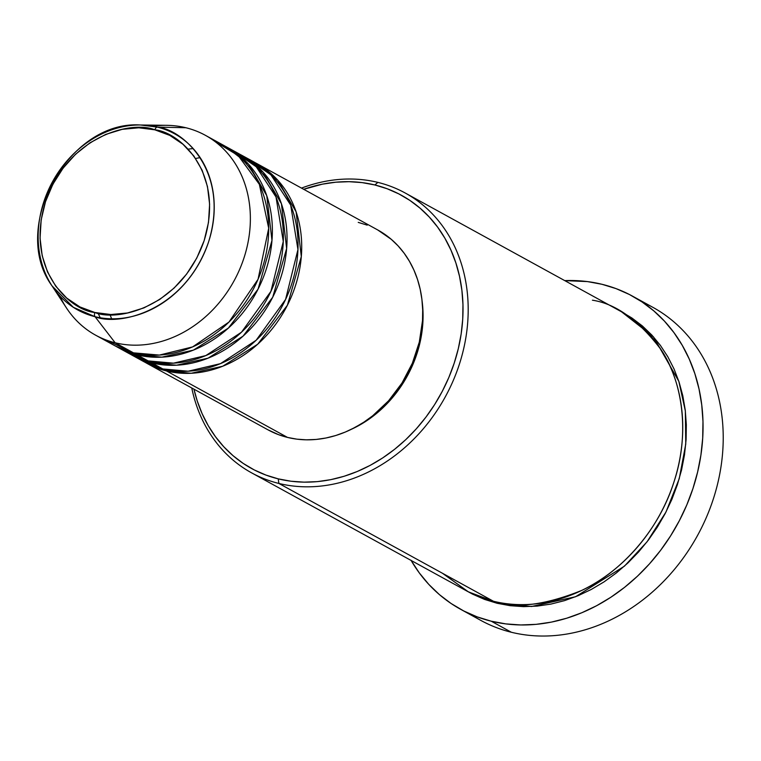 <?xml version="1.0" encoding="UTF-8"?>
<svg xmlns="http://www.w3.org/2000/svg" width="761" height="761" viewBox="0 0 761 761"><rect width="100%" height="100%" fill="white"/><g stroke="black" fill="none" stroke-linecap="round" stroke-linejoin="round"><path stroke-width="1.14" d="M153.056 126.193A114.007 95.182 118.8 0 1 185.855 127.734L157.356 127.116A3.805 2.045 103.8 0 0 154.864 129.827C179.273 131.853 225.304 172.757 204.157 240.619C180.852 307.948 116.804 321.846 94.811 312.486C70.392 310.469 24.362 269.565 45.508 201.703C68.813 134.374 132.861 120.466 154.864 129.827A3.805 2.045 -76.2 0 1 157.356 127.116L140.509 124.994A100.509 83.91 118.8 0 1 157.356 127.116L185.855 127.734A114.007 95.182 -61.2 0 0 166.745 125.327L140.509 124.994C68.395 120.019 9.199 227.805 52.1 285.993L73.37 307.339L95.03 316.69A3.805 2.045 -76.2 0 1 94.811 312.486L79.905 306.93L66.74 298.084L55.8 286.288L47.505 271.981L42.197 255.715L40.057 238.136L41.17 219.891L45.508 201.703L52.89 184.257L63.039 168.229L75.558 154.245L89.979 142.821L105.731 134.412L122.217 129.332L138.806 127.791L154.864 129.827L169.76 135.382L182.935 144.229L193.874 156.034L202.16 170.34L207.477 186.597L209.608 204.186L208.495 222.421L204.157 240.619L196.776 258.055L186.626 274.084L174.107 288.077L159.696 299.492L143.934 307.901L127.448 312.98L110.859 314.531L94.811 312.486A3.805 2.045 103.8 0 0 95.03 316.69A100.509 83.91 118.8 0 1 52.1 285.993A100.509 83.91 118.8 0 1 52.642 181.518A100.509 83.91 118.8 0 1 140.509 124.994M254.878 162.531L277.775 180.205L296.086 211.786L301.308 256.571L287.401 305.247L257.713 344.219L222.735 366.231L191.22 373.27L166.497 370.968A114.007 95.182 118.8 0 1 146.978 363.387A114.007 95.182 118.8 0 1 145.161 362.35L166.497 370.968L287.525 437.423L166.497 370.968A114.007 95.182 118.8 0 0 290.797 298.017A114.007 95.182 118.8 0 0 256.723 163.51A114.007 95.182 118.8 0 0 254.878 162.531M137.931 358.127L162.835 368.952L151.829 362.911L162.835 368.952A114.007 95.182 -61.2 0 0 287.135 296A114.007 95.182 -61.2 0 0 253.061 161.494L242.055 155.453A114.007 95.182 118.8 0 0 240.21 154.473L263.097 172.148L281.418 203.729L286.64 248.514L272.733 297.199L243.044 336.162L208.067 358.174L176.552 365.213L151.829 362.911A114.007 95.182 118.8 0 1 132.309 355.33L143.315 361.37A114.007 95.182 -61.2 0 0 162.835 368.952L188.138 371.225L220.481 363.644L256.143 340.262L285.584 299.425L297.951 249.541L290.683 205.07L270.916 174.849L247.439 158.697M123.263 350.079L148.167 360.904L137.161 354.864L148.167 360.904A114.007 95.182 -61.2 0 0 272.467 287.943A114.007 95.182 -61.2 0 0 238.383 153.446L227.387 147.406A114.007 95.182 118.8 0 0 225.541 146.416L248.428 164.091L266.75 195.672L271.972 240.457L258.055 289.142L228.367 328.105L193.399 350.127L161.884 357.156L137.161 354.864A114.007 95.182 118.8 0 1 117.641 347.273L128.638 353.313A114.007 95.182 -61.2 0 0 148.167 360.904L173.47 363.168L205.812 355.587L241.475 332.215L270.916 291.368L283.282 241.484L276.015 197.013L256.248 166.792L232.771 150.64M52.1 285.993L66.464 307.948A114.007 95.182 -61.2 0 0 115.158 342.773A114.007 95.182 118.8 0 1 95.629 335.192L113.969 345.256A114.007 95.182 -61.2 0 0 133.489 352.847L159.41 355.083L192.619 346.902L228.966 322.065L258.055 279.277L268.7 228.271L259.339 184.295L238.183 155.567L214.212 140.956M251.558 472.828L466.113 590.641A159.61 133.251 -61.2 0 0 493.442 601.257L278.887 483.454L278.231 478.859A155.815 130.083 118.8 0 1 193.95 389.175L197.232 400.942L202.131 413.689L208.229 425.646L215.468 436.709L223.772 446.755L233.066 455.696L243.263 463.449L254.26 469.927L265.96 475.083L278.231 478.859L290.978 481.228L304.067 482.151L317.366 481.627L330.759 479.658L344.105 476.272L357.29 471.487L370.169 465.371L382.64 457.96L394.559 449.342L405.832 439.582L416.334 428.795L425.979 417.076L434.664 404.529L442.303 391.287L448.838 377.475L454.184 363.225L458.303 348.671L461.156 333.955L462.717 319.22L462.954 304.6L461.889 290.255L459.511 276.31L455.858 262.897L450.959 250.141L444.862 238.183L437.632 227.13L429.328 217.075L420.024 208.134L409.837 200.381L398.831 193.903L387.14 188.747L374.859 184.971L377.875 182.393A159.61 133.251 -61.2 0 0 301.508 188.1A159.61 133.251 118.8 0 1 377.875 182.393A159.61 133.251 118.8 0 1 405.204 193.009A159.61 133.251 118.8 0 1 452.909 381.318A159.61 133.251 118.8 0 1 278.887 483.454A159.61 133.251 118.8 0 1 251.558 472.828A159.61 133.251 118.8 0 1 191.762 387.977A159.61 133.251 -61.2 0 0 278.887 483.454L493.442 601.257C515.501 608.838 544.952 605.223 581.785 590.393C617.456 574.184 657.399 534.022 673.685 482.797C690.998 431.82 681.456 379.53 660.976 349.546C638.66 320.21 615.811 303.763 592.419 300.195M303.696 189.308A155.815 130.083 118.8 0 1 374.859 184.971L362.122 182.611L349.033 181.689L335.734 182.212L322.341 184.172L303.696 189.308M410.969 560.191L419.263 572.862L428.785 584.381L439.439 594.636L451.13 603.521L463.734 610.959L477.137 616.867L491.216 621.195L505.827 623.896L520.819 624.962L536.077 624.353L551.421 622.108L566.726 618.217L581.832 612.738L596.605 605.727L610.893 597.233L624.562 587.349L637.49 576.172L649.533 563.796L660.577 550.365L670.536 535.982L679.297 520.8L686.783 504.971L692.91 488.629L697.637 471.944L700.91 455.078L702.688 438.184L702.974 421.432L701.747 404.985L699.026 388.995L694.841 373.622L689.219 359.002L682.237 345.294L673.942 332.614L664.42 321.094L653.756 310.849L642.075 301.965L629.461 294.526L616.058 288.619L601.98 284.291L587.378 281.58L564.757 280.619A178.616 149.118 118.8 0 1 601.98 284.291A178.616 149.118 118.8 0 1 632.562 296.172A178.616 149.118 118.8 0 1 685.956 506.902A178.616 149.118 118.8 0 1 491.216 621.195L511.382 632.267L491.216 621.195A178.616 149.118 118.8 0 1 460.633 609.304L480.8 620.386A178.616 149.118 -61.2 0 0 511.382 632.267A178.616 149.118 118.8 0 1 470.973 614.384M621.575 311.839L653.499 336.885L678.841 381.366L685.347 410.978L685.756 444.101L679.259 478.631L665.989 512.001L647.078 541.775L624.391 566.194L575.563 596.748L531.606 606.498L497.104 603.273L484.529 599.402L472.552 594.122L467.948 591.63L497.104 603.273L510.165 605.689L523.568 606.641L537.19 606.098L550.907 604.091L564.586 600.619L578.084 595.72L591.287 589.452L604.053 581.861L616.267 573.023L627.815 563.035L638.574 551.982L648.458 539.977L657.352 527.126L665.181 513.561L671.868 499.416L677.347 484.814L681.571 469.898L684.491 454.831L686.089 439.734L686.336 424.762L685.242 410.065L682.807 395.777L679.069 382.032L674.046 368.98L667.806 356.728L660.386 345.399L651.882 335.106L642.36 325.946L631.915 318.003L621.575 311.839M132.309 355.33A114.007 95.182 118.8 0 1 130.492 354.293L151.829 362.911A114.007 95.182 118.8 0 0 276.129 289.96A114.007 95.182 118.8 0 0 242.055 155.453M146.978 363.387L268.005 429.841A114.007 95.182 -61.2 0 0 287.525 437.423L278.545 434.664L267.929 429.794M460.633 609.304A178.616 149.118 118.8 0 1 411.111 560.438M115.158 342.773L95.03 316.69L115.158 342.773L133.489 352.847L115.158 342.773A114.007 95.182 -61.2 0 0 243.9 258.16A114.007 95.182 -61.2 0 0 185.855 127.734A114.007 95.182 118.8 0 1 205.384 135.315A114.007 95.182 118.8 0 1 239.458 269.822A114.007 95.182 118.8 0 1 115.158 342.773M95.629 335.192A114.007 95.182 118.8 0 1 59.853 295.934M117.641 347.273A114.007 95.182 118.8 0 1 115.815 346.245L137.161 354.864A114.007 95.182 118.8 0 0 261.461 281.903A114.007 95.182 118.8 0 0 227.387 147.406M105.132 339.615L133.489 352.847A114.007 95.182 -61.2 0 0 257.789 279.886A114.007 95.182 -61.2 0 0 223.715 145.389L205.384 135.315M157.356 127.116A100.509 83.91 118.8 0 1 208.524 242.103A100.509 83.91 118.8 0 1 95.03 316.69C117.86 326.412 184.333 311.981 208.524 242.103C230.469 171.663 182.697 129.208 157.356 127.116M642.398 302.184A178.616 149.118 118.8 0 1 708.767 511.62A178.616 149.118 118.8 0 1 511.382 632.267A178.616 149.118 -61.2 0 0 706.122 517.975A178.616 149.118 -61.2 0 0 652.738 307.254L632.562 296.172M442.483 573.28L468.405 591.868L493.442 601.257A159.61 133.251 -61.2 0 0 667.464 499.121A159.61 133.251 -61.2 0 0 619.749 310.821L405.204 193.009M422.089 301.023L423.03 312.6L421.756 333.356L416.828 354.055L408.429 373.908L396.881 392.153L382.631 408.077L366.222 421.071L351.753 429.118A110.212 92.005 -61.2 0 0 422.089 301.023M358.231 222.383L367.211 225.142M377.684 229.927L391.278 239.334L398.079 245.87L404.158 253.223L409.456 261.318L413.917 270.069L417.504 279.401L420.177 289.209L421.908 299.415L422.688 309.917L422.517 320.609L419.292 342.155L412.357 363.235L401.989 383.03L388.576 400.79L372.643 415.82L363.92 422.127L354.797 427.549L345.37 432.029L335.725 435.53L325.955 438.003L316.157 439.439L306.426 439.829L296.857 439.154L287.525 437.423A114.007 95.182 -61.2 0 0 411.825 364.471A114.007 95.182 -61.2 0 0 377.751 229.965L256.723 163.51M278.887 483.454A159.61 133.251 -61.2 0 0 459.13 364.995A159.61 133.251 -61.2 0 0 377.875 182.393L374.859 184.971A155.815 130.083 118.8 0 1 454.184 363.225A155.815 130.083 118.8 0 1 278.231 478.859L278.887 483.454M138.007 353.817L144.19 356.262M193.161 148.557L188.1 149.137M98.017 313.19L100.252 317.775M200.143 157.603L195.615 158.497M109.955 314.512L111.629 318.811"/></g></svg>
